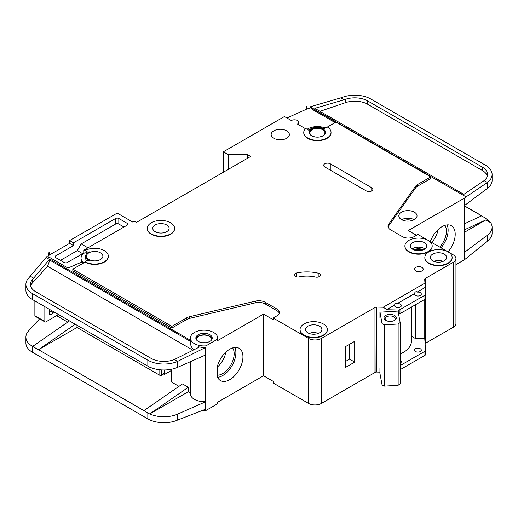 <?xml version="1.0" encoding="UTF-8"?>
<svg xmlns="http://www.w3.org/2000/svg" width="518" height="518" viewBox="0 0 518 518"><rect width="100%" height="100%" fill="white"/><g stroke="black" fill="none" stroke-linecap="round" stroke-linejoin="round"><path stroke-width="0.78" d="M385.806 320.396L385.806 320.396A6.138 3.542 180 0 1 385.806 315.384A6.138 3.542 180 0 1 394.489 315.384A6.138 3.542 180 0 1 394.489 320.396A6.138 3.542 180 0 1 385.806 320.396M394.049 320.629A5.005 2.888 0 0 0 395.15 318.816A5.005 2.888 0 0 0 393.686 316.776A5.005 2.888 0 0 0 388.235 316.148A5.005 2.888 0 0 0 385.146 318.816A5.005 2.888 0 0 0 386.247 320.629M382.077 323.672L384.576 324.838L398.141 323.996L398.141 385.269L400.161 383.825L400.161 322.552L398.031 311.065L379.94 312.186L382.077 323.672L382.077 384.945L384.576 386.111L398.141 385.269M398.141 323.996L400.161 322.552M400.161 353.969A27.286 15.754 0 0 0 411.421 341.22L411.421 307.077M379.94 367.884L379.94 373.459L382.077 384.945M379.94 312.186L379.94 317.754M384.576 324.838L384.576 386.111M34.874 315.721L44.846 321.477A1.14 0.654 120 0 0 45.079 322.002L35.114 316.245A1.14 0.654 -60 0 1 34.874 315.721L34.874 300.932M44.846 321.477L44.846 306.682M45.079 322.002A1.14 0.654 120 0 0 45.487 322.015A4.545 2.629 120 0 0 46.134 321.723L57.388 315.222A4.545 2.629 120 0 0 58.366 314.484M49.346 309.278L49.346 313.552A2.273 1.314 120 0 0 49.819 314.594A2.273 1.314 120 0 0 50.958 314.478L53.529 312.995A2.273 1.314 120 0 0 54.396 312.199M211.771 339.614A7.731 4.461 0 0 0 211.771 339.543A7.731 4.461 0 0 0 209.505 336.389A7.731 4.461 0 0 0 201.081 335.424A7.731 4.461 0 0 0 196.303 339.543A7.731 4.461 0 0 0 196.309 339.614M202.519 410.502A13.643 7.88 0 0 0 205.97 410.476L217.547 403.787A13.643 7.88 0 0 0 217.683 402.674L217.683 402.227M205.393 355.083L205.393 401.599L205.97 410.476M205.97 345.856L217.547 339.173A13.643 7.88 0 0 0 217.683 338.06A13.643 7.88 0 0 0 213.688 332.491A13.643 7.88 0 0 0 198.815 330.782A13.643 7.88 0 0 0 190.391 338.06A13.643 7.88 0 0 0 194.392 343.628A13.643 7.88 0 0 0 205.97 345.856L205.97 347.345A13.643 7.88 180 0 1 201.67 347.306L198.498 346.814L198.498 347.5M83.145 263.215L80.789 262.503L68.007 268.065L49.67 257.478L46.84 256.617L46.07 257.465L49.437 259.414L49.786 259.032L49.786 260.146L190.449 341.356L190.449 340.242A13.643 7.88 180 0 1 190.391 339.543L190.391 338.06M190.449 341.356C190.3 345.448 191.615 348.251 194.392 349.773M195.953 338.804A8.184 4.727 180 0 1 201.508 335.049A8.184 4.727 180 0 1 209.829 336.201A8.184 4.727 180 0 1 212.121 338.804M209.829 334.719A8.184 4.727 0 0 0 200.906 333.696A8.184 4.727 0 0 0 195.849 338.06A8.184 4.727 0 0 0 198.252 341.401A8.184 4.727 0 0 0 207.168 342.424A8.184 4.727 0 0 0 212.225 338.06A8.184 4.727 0 0 0 209.829 334.719M422.144 250.213A5.802 3.348 0 0 0 414.944 250.213M319.405 273.621A3.639 2.098 180 0 1 320.467 275.11A3.639 2.098 180 0 1 315.468 277.052A22.74 13.131 180 0 0 299.171 276.89A3.639 2.098 180 0 1 294.289 274.916A3.639 2.098 180 0 1 296.684 272.941A30.018 17.334 180 0 1 318.194 273.161A3.639 2.098 180 0 1 319.405 273.621M305.639 128.794L297.461 124.067A4.319 2.493 0 0 0 298.731 122.306A4.319 2.493 0 0 0 297.461 120.545A4.319 2.493 0 0 0 291.349 120.545L284.44 116.55L223.336 151.826L228.16 154.617L247.455 154.617L250.667 156.468L136.499 222.384L135.858 222.015A2.273 1.314 0 0 0 132.64 222.015L117.204 213.099L69.606 240.579L73.465 242.806L73.465 245.597L69.606 243.369L69.606 240.579M428.192 240.397A13.643 7.88 0 0 0 413.325 238.688A13.643 7.88 0 0 0 404.901 245.966A13.643 7.88 0 0 0 408.896 251.534A13.643 7.88 0 0 0 423.763 253.244A13.643 7.88 0 0 0 432.187 245.966A13.643 7.88 0 0 0 428.192 240.397L417.903 234.453L414.044 236.681A8.184 4.727 0 0 1 402.467 236.681L390.663 229.869A9.097 5.251 0 0 1 388.001 226.159A9.097 5.251 0 0 1 388.681 224.164L415.598 186.227L415.598 187.898A9.097 5.251 180 0 1 417.586 186.176L430.762 178.568L430.762 176.897L417.586 184.505A9.097 5.251 0 0 0 415.598 186.227M432.187 246.154A13.643 7.88 180 0 1 432.187 246.335A13.643 7.88 180 0 1 423.763 253.613A13.643 7.88 180 0 1 408.896 251.91A13.643 7.88 180 0 1 404.901 246.335A13.643 7.88 180 0 1 404.901 246.154M386.894 309.544L394.586 305.102L386.894 309.544L383.184 307.226L424.961 283.113L424.695 279.403A2.273 1.314 0 0 1 424.695 279.351A2.273 1.314 0 0 1 425.297 278.457L453.276 262.302A9.097 5.251 0 0 0 455.944 258.592A9.097 5.251 0 0 0 453.276 254.875L448.141 251.91A13.643 7.88 0 0 0 433.262 250.2A13.643 7.88 0 0 0 424.838 257.478A13.643 7.88 0 0 0 428.833 263.047A13.643 7.88 0 0 0 443.706 264.756A13.643 7.88 0 0 0 452.13 257.478A13.643 7.88 0 0 0 448.135 251.91L428.205 240.404M452.123 257.666A13.643 7.88 180 0 1 452.13 257.847A13.643 7.88 180 0 1 443.706 265.125A13.643 7.88 180 0 1 428.833 263.416A13.643 7.88 180 0 1 424.838 257.847A13.643 7.88 180 0 1 424.844 257.666M151.295 233.896A13.643 7.88 0 0 0 166.161 235.606A13.643 7.88 0 0 0 174.585 228.328A13.643 7.88 0 0 0 170.59 222.759A13.643 7.88 0 0 0 155.724 221.05A13.643 7.88 0 0 0 147.3 228.328A13.643 7.88 0 0 0 151.295 233.896M174.585 228.509A13.643 7.88 180 0 1 174.585 228.697A13.643 7.88 180 0 1 166.161 235.975A13.643 7.88 180 0 1 151.295 234.266A13.643 7.88 180 0 1 147.3 228.697A13.643 7.88 180 0 1 147.3 228.509M166.731 224.987A8.184 4.727 0 0 0 157.809 223.957A8.184 4.727 0 0 0 152.758 228.328A8.184 4.727 0 0 0 155.154 231.669A8.184 4.727 0 0 0 164.076 232.692A8.184 4.727 0 0 0 169.127 228.328A8.184 4.727 0 0 0 166.731 224.987M85.043 250.608L86.817 251.631A2.273 1.314 180 0 0 89.679 251.8A9.097 5.251 180 0 0 85.599 256.177A9.097 5.251 180 0 0 89.679 260.56A2.273 1.314 180 0 0 86.817 260.729L85.043 261.745A13.643 7.88 0 0 0 99.916 263.455A13.643 7.88 0 0 0 108.34 256.177A13.643 7.88 0 0 0 104.345 250.608A13.643 7.88 0 0 0 85.043 250.608L85.043 250.977L83.761 250.239L83.761 253.024L67.359 262.49A2.273 1.314 180 0 1 64.141 262.49L55.782 257.666A2.273 1.314 180 0 1 55.115 256.734A2.273 1.314 180 0 1 55.782 255.808L73.465 245.597M304.053 335.088A13.643 7.88 0 0 0 318.926 336.797A13.643 7.88 0 0 0 327.35 329.519A13.643 7.88 0 0 0 323.349 323.951A13.643 7.88 0 0 0 308.482 322.241A13.643 7.88 0 0 0 300.058 329.519A13.643 7.88 0 0 0 304.053 335.088M327.344 329.707A13.643 7.88 180 0 1 327.35 329.888A13.643 7.88 180 0 1 318.926 337.166A13.643 7.88 180 0 1 304.053 335.463A13.643 7.88 180 0 1 300.058 329.888A13.643 7.88 180 0 1 300.064 329.707M309.22 132.614A8.184 4.727 180 0 1 314.42 128.393A8.184 4.727 180 0 1 323.193 129.455A8.184 4.727 180 0 1 325.582 132.614M323.193 129.086A8.184 4.727 0 0 0 314.271 128.063A8.184 4.727 0 0 0 309.214 132.427A8.184 4.727 0 0 0 311.616 135.768A8.184 4.727 0 0 0 320.532 136.791A8.184 4.727 0 0 0 325.589 132.427A8.184 4.727 0 0 0 323.193 129.086M331.047 132.427A13.643 7.88 0 0 1 317.404 140.3A13.643 7.88 0 0 1 303.755 132.427A13.643 7.88 0 0 1 305.05 129.079A0.906 0.524 180 0 1 306.52 128.93L309.026 130.374A9.097 5.251 180 0 1 323.834 128.71A9.097 5.251 180 0 1 324.391 129.066A0.906 0.524 180 0 1 324.184 128.729A0.906 0.524 180 0 1 324.449 128.36L327.052 126.858A13.643 7.88 0 0 1 331.047 132.427L331.047 132.796A13.643 7.88 180 0 1 317.404 140.676A13.643 7.88 180 0 1 303.755 132.796A13.643 7.88 180 0 1 303.762 132.614M439.756 247.073A16.252 9.382 120 0 0 444.871 225.369M431.714 242.43A16.252 9.382 120 0 0 438.118 229.591M430.316 241.621A18.648 10.768 -60 0 1 442.022 226.657A18.648 10.768 -60 0 1 451.346 225.731A18.648 10.768 -60 0 1 448.096 251.884M441.019 247.805A18.648 10.768 120 0 0 447.112 224.896M424.333 242.625A8.184 4.727 0 0 0 415.41 241.602A8.184 4.727 0 0 0 410.36 245.966A8.184 4.727 0 0 0 412.755 249.307A8.184 4.727 0 0 0 421.678 250.33A8.184 4.727 0 0 0 426.728 245.966A8.184 4.727 0 0 0 424.333 242.625M286.687 130.847A9.097 5.251 0 0 0 276.774 129.707A9.097 5.251 0 0 0 271.16 134.563A9.097 5.251 0 0 0 273.828 138.274A9.097 5.251 0 0 0 283.734 139.413A9.097 5.251 0 0 0 289.355 134.563A9.097 5.251 0 0 0 286.687 130.847M322.708 129.733A7.505 4.332 0 0 0 314.53 128.794A7.505 4.332 0 0 0 309.9 132.796A7.505 4.332 0 0 0 312.095 135.858A7.505 4.332 0 0 0 320.273 136.797A7.505 4.332 0 0 0 324.909 132.796A7.505 4.332 0 0 0 322.708 129.733M100.486 252.836A8.184 4.727 0 0 0 91.563 251.813A8.184 4.727 0 0 0 86.506 256.177A8.184 4.727 0 0 0 88.902 259.518A8.184 4.727 0 0 0 97.824 260.548A8.184 4.727 0 0 0 102.881 256.177A8.184 4.727 0 0 0 100.486 252.836M444.276 254.137A8.184 4.727 0 0 0 435.353 253.108A8.184 4.727 0 0 0 430.296 257.478A8.184 4.727 0 0 0 432.692 260.819A8.184 4.727 0 0 0 441.614 261.843A8.184 4.727 0 0 0 446.671 257.478A8.184 4.727 0 0 0 444.276 254.137M319.489 326.178A8.184 4.727 0 0 0 310.573 325.155A8.184 4.727 0 0 0 305.516 329.519A8.184 4.727 0 0 0 307.912 332.86A8.184 4.727 0 0 0 316.835 333.883A8.184 4.727 0 0 0 321.892 329.519A8.184 4.727 0 0 0 319.489 326.178M421.924 267.411A4.319 2.493 0 0 0 417.21 266.867A4.319 2.493 0 0 0 414.542 269.172A4.319 2.493 0 0 0 415.812 270.94A4.319 2.493 0 0 0 420.519 271.477A4.319 2.493 0 0 0 423.187 269.172A4.319 2.493 0 0 0 421.924 267.411M424.961 283.113L425.11 287.477L417.417 291.919C415.818 291.381 414.853 291.938 414.523 293.589L397.481 303.431C395.881 302.894 394.917 303.451 394.586 305.102M397.481 303.431L414.523 293.777A3.412 1.968 0 0 0 414.491 294.056A3.412 1.968 0 0 0 415.488 295.448A3.412 1.968 0 0 0 419.204 295.875A3.412 1.968 0 0 0 421.315 294.056A3.412 1.968 0 0 0 420.312 292.664A3.412 1.968 0 0 0 417.417 292.107L425.11 287.477M394.586 305.29A3.412 1.968 0 0 0 394.554 305.568A3.412 1.968 0 0 0 395.551 306.96A3.412 1.968 0 0 0 399.268 307.388A3.412 1.968 0 0 0 401.372 305.568A3.412 1.968 0 0 0 400.375 304.176A3.412 1.968 0 0 0 397.481 303.619M414.361 212.173A9.097 5.251 0 0 0 404.448 211.033A9.097 5.251 0 0 0 398.834 215.889A9.097 5.251 0 0 0 401.502 219.6A9.097 5.251 0 0 0 411.415 220.739A9.097 5.251 0 0 0 417.029 215.889A9.097 5.251 0 0 0 414.361 212.173M400.161 363.144A3.412 1.968 0 0 0 401.372 361.642A3.412 1.968 0 0 0 400.375 360.25A3.412 1.968 0 0 0 400.161 360.139M420.312 348.737A3.412 1.968 0 0 0 416.595 348.31A3.412 1.968 0 0 0 414.491 350.129A3.412 1.968 0 0 0 415.488 351.521A3.412 1.968 0 0 0 419.204 351.949A3.412 1.968 0 0 0 421.315 350.129A3.412 1.968 0 0 0 420.312 348.737M217.683 375.174A16.252 9.382 120 0 0 222.688 373.614A16.252 9.382 120 0 0 232.66 361.188A16.252 9.382 120 0 0 232.614 347.915M217.683 366.75A16.252 9.382 120 0 0 225.861 352.136M229.765 349.203A18.648 10.768 -60 0 1 239.089 348.277A18.648 10.768 -60 0 1 241.945 363.222A18.648 10.768 -60 0 1 229.765 379.649A18.648 10.768 -60 0 1 220.441 380.575A18.648 10.768 -60 0 1 217.547 377.201L217.547 365.766A18.648 10.768 -60 0 1 229.765 349.203M234.855 347.442A18.648 10.768 -60 0 1 222.688 375.569A18.648 10.768 -60 0 1 217.683 377.318M77.007 325.246L77.007 327.48L159.816 375.291L159.816 369.774M171.717 381.229L171.717 369.192L171.717 382.161L178.982 386.35M143.998 410.58L38.52 349.682L143.9 410.657L182.491 383.922L188.28 387.263L188.28 391.718L190.391 392.942M56.585 315.689L67.709 322.112M201.67 347.306L203.626 348.433L205.419 347.643A2.273 1.314 0 0 0 205.646 347.526L205.646 401.748A2.273 1.314 0 0 1 205.419 401.864L177.719 414.083L177.719 420.02L205.419 409.291A2.273 1.314 180 0 0 205.646 409.175M217.547 403.787L217.547 402.305L263.532 375.751L273.18 381.326L273.18 382.996L308.56 403.418A9.097 5.251 0 0 0 321.419 403.418L374.967 372.5L374.967 307.329L375.129 372.41A2.273 1.314 0 0 1 376.767 372.06L379.94 372.138M205.646 354.959A2.273 1.314 180 0 1 205.419 355.07L177.719 367.288A22.74 13.131 180 0 1 149.793 367.152A22.74 13.131 180 0 1 147.837 366.142L149.793 367.152M205.393 401.599A13.643 7.88 180 0 1 190.391 393.764L190.391 361.7M188.28 391.718L149.793 413.94A22.74 13.131 0 0 0 177.719 414.083M198.498 346.814L199.132 347.183L174.469 359.473L177.719 361.35L177.719 367.288M203.626 348.433L177.719 361.35A22.74 13.131 0 0 1 147.837 360.198L147.837 366.142M49.786 259.032L190.449 340.242M217.683 338.06L217.683 339.543A13.643 7.88 180 0 1 217.547 340.656L263.532 314.109L263.532 375.751M108.333 256.365A13.643 7.88 180 0 1 108.34 256.546A13.643 7.88 180 0 1 99.916 263.824A13.643 7.88 180 0 1 85.043 262.121L72.824 269.172L171.879 326.359L186.668 317.825A9.097 5.251 0 0 1 189.646 316.679L255.361 301.133A9.097 5.251 0 0 1 265.242 302.279L277.039 309.097A8.184 4.727 0 0 1 279.442 312.438A8.184 4.727 0 0 1 277.039 315.779L273.18 318.007L273.18 319.677L263.532 314.109M277.039 309.097L277.039 310.768A8.184 4.727 180 0 1 279.312 313.273M277.039 310.768L265.242 303.956A9.097 5.251 180 0 0 255.361 302.81L189.646 318.35A9.097 5.251 180 0 0 186.668 319.496L171.879 328.036L171.879 326.359M72.824 269.172L72.824 270.849L171.879 328.036M205.646 347.526L205.97 347.345M192.987 350.246L47.572 266.291L32.537 282.822A18.195 10.502 0 0 0 30.679 286.033M171.387 370.467L164.64 374.359L164.64 369.981M164.64 374.359L163.999 373.99A2.273 1.314 -120 0 1 163.034 373.057L163.034 369.975M163.843 373.892L161.428 375.291A1.14 0.654 180 0 1 159.816 375.291M416.453 235.289L408.255 230.555L464.633 198.005L464.633 259.647L455.944 264.666M425.297 343.35L453.276 327.292A9.097 5.251 0 0 0 455.944 323.575L455.944 258.592M425.297 298.996L425.297 343.447A2.273 1.314 0 0 0 425.103 343.589M375.129 307.427A2.273 1.314 0 0 1 376.767 307.077L383.184 307.226M386.894 309.732L398.251 309.997A2.273 1.314 0 0 0 399.954 309.615L424.915 295.208A2.273 1.314 0 0 0 425.582 294.276A2.273 1.314 0 0 0 425.576 294.224L425.11 287.665M424.747 299.391L424.747 338.571L415.494 338.571L415.494 304.733M400.161 365.572L424.915 351.282A2.273 1.314 0 0 0 425.582 350.349A2.273 1.314 0 0 0 425.576 350.297L424.747 338.571M399.954 309.615L399.954 313.701A2.273 1.314 180 0 1 398.588 314.076M399.954 313.701L424.915 299.287A2.273 1.314 180 0 0 425.582 298.362A2.273 1.314 180 0 0 425.576 298.31L425.576 294.328M327.363 127.046L335.891 122.118L430.762 176.897M127.175 223.316L127.175 225.168A2.273 1.314 180 0 0 127.842 224.242A2.273 1.314 180 0 0 127.175 223.316L118.816 218.486A2.273 1.314 180 0 0 115.598 218.486L73.465 242.806M127.175 225.168L83.761 250.239M273.18 318.007L308.56 338.429A9.097 5.251 0 0 0 321.419 338.429L374.967 307.517M324.799 166.964A3.866 2.234 180 0 1 323.666 165.384A3.866 2.234 180 0 1 326.055 163.319A3.866 2.234 180 0 1 330.264 163.805L371.749 187.756A3.866 2.234 180 0 1 372.882 189.335A3.866 2.234 180 0 1 370.5 191.395A3.866 2.234 180 0 1 366.284 190.915L324.799 166.964M84.13 253.237L83.761 253.024M47.637 256.863L48.86 255.516A4.545 2.629 180 0 1 49.67 254.875L69.606 243.369M86.739 253.626L85.043 252.648A13.643 7.88 0 0 0 81.048 258.223L81.048 259.337A13.643 7.88 0 0 0 82.686 263.079M325.116 127.972A13.643 7.88 0 0 0 307.129 129.28M217.547 339.173L217.547 340.656M81.048 258.223A13.643 7.88 0 0 0 83.709 262.891M48.86 252.726L49.67 252.091A4.545 2.629 0 0 0 48.86 252.726L48.86 255.516M39.575 318.823L28.509 330.989A22.74 13.131 0 0 0 25.9 337.095A22.74 13.131 0 0 0 30.815 345.247L32.725 346.341M46.07 257.465L28.509 278.257A22.74 13.131 0 0 0 25.9 284.363A22.74 13.131 0 0 0 32.563 293.648L147.837 360.198M49.67 252.091L49.67 254.875M223.336 151.826L223.336 172.254M464.633 259.647L487.354 241.181A22.74 13.131 180 0 0 492.1 233.158L492.1 227.214A22.74 13.131 0 0 0 490.76 222.779L485.437 218.11L481.578 215.876L464.536 223.757M306.831 106.274A4.545 2.629 0 0 0 306.345 106.468L306.831 106.274L306.831 109.058L310.625 107.763L312.36 109.466L335.088 122.585M481.578 215.876L480.044 216.589M30.815 345.247L32.628 346.419L69.464 320.895M38.533 349.689L77.007 327.48M171.717 382.161A1.14 0.654 180 0 1 171.387 381.695L171.387 369.256M32.563 293.648L32.563 299.592L149.689 367.21M177.719 420.02A22.74 13.131 180 0 1 147.837 418.874L32.563 352.318A22.74 13.131 180 0 1 25.9 343.039L25.9 337.095M32.563 299.592L30.815 298.459A22.74 13.131 180 0 1 25.9 290.307L25.9 284.363M492.1 174.482A22.74 13.131 0 0 0 485.437 165.197L370.869 99.048A22.74 13.131 0 0 0 343.227 97.028L340.753 97.87L344.075 99.786L345.538 99.288A18.195 10.502 180 0 1 367.65 100.906L482.226 167.055A18.195 10.502 180 0 1 487.555 174.482A18.195 10.502 180 0 1 484.103 180.633L487.354 182.511A22.74 13.131 0 0 0 492.1 174.482L492.1 180.426A22.74 13.131 180 0 1 487.354 188.448L464.633 205.432M490.76 222.779L485.832 219.93L464.536 232.226M492.1 227.214A22.74 13.131 0 0 1 487.354 235.243L464.633 252.221M174.469 359.473A18.195 10.502 180 0 1 151.049 358.346L35.774 291.789A18.195 10.502 180 0 1 30.445 284.363A18.195 10.502 180 0 1 32.537 279.48L49.437 259.414M30.329 276.256L33.702 278.198M337.341 122.954L312.36 108.346L310.625 106.676L310.625 107.763M311.849 107.848L466.103 196.905L464.633 198.005M487.354 188.448L487.354 182.511L466.103 196.905M484.103 180.633L463.83 194.379L314.808 108.346L344.075 99.786M340.753 97.87L310.625 106.676M400.161 369.658L424.915 355.367A2.273 1.314 0 0 0 425.582 354.435A2.273 1.314 0 0 0 425.576 354.383L425.576 350.408M464.536 205.86L481.578 215.702M147.837 418.874L147.837 412.93L149.689 413.992L143.9 410.657M75.252 324.236L38.416 349.747L32.628 346.406M425.297 278.457L425.297 290.294M425.459 278.367L425.459 292.541M425.459 298.782L425.459 343.35M306.345 106.468L306.345 109.253A4.545 2.629 180 0 1 306.831 109.058M286.946 118L306.345 109.253M228.16 154.617L228.16 169.47M247.455 154.617L247.455 158.327M345.7 367.307L345.7 346.51L354.707 341.31L354.707 362.108L345.7 367.307M464.536 205.983L481.462 215.753M464.536 205.996L481.462 215.766M415.598 187.898L388.681 225.835A9.097 5.251 180 0 0 388.118 226.994M411.421 336.221L415.494 338.571M487.321 176.152A18.195 10.502 0 0 0 482.226 170.396L367.65 104.247A18.195 10.502 0 0 0 345.538 102.629L319.994 111.338M47.572 266.291L49.786 260.146M485.832 219.93L464.536 229.772M149.689 413.992L188.28 387.263M86.739 260.768A9.097 5.251 180 0 1 85.599 258.223L85.599 256.177M85.043 261.745L85.043 262.121M312.36 108.346L312.36 109.466M123.957 227.026L118.816 224.054A2.273 1.314 0 0 0 115.598 224.054L81.184 243.926L87.937 247.824M81.184 243.926L77.324 250.608L60.444 260.353M77.324 250.608L82.634 253.671M345.7 361.363L349.559 359.136L349.559 344.282M349.559 359.136L354.707 362.108M49.346 310.58L53.529 312.995M49.346 313.552L50.958 314.478M433.857 261.376A8.184 4.727 180 0 1 443.11 261.376M439.439 262.173A7.051 4.073 0 0 0 437.529 262.173M309.078 333.417A8.184 4.727 180 0 1 318.33 333.417M314.659 334.214A7.051 4.073 0 0 0 312.749 334.214M401.664 219.69A9.097 5.251 180 0 1 414.199 219.69M412.16 220.538A7.958 4.597 0 0 0 403.703 220.538M202.914 342.741A7.731 4.461 180 0 1 205.16 342.741M412.179 248.938A8.184 4.727 180 0 1 424.333 248.562A8.184 4.727 180 0 1 424.909 248.938M423.284 249.818A7.051 4.073 0 0 0 413.811 249.818M161.428 369.91L161.428 375.291M376.767 307.077L376.767 372.06M398.251 309.997L398.251 312.27M424.915 295.208L424.915 299.287M308.56 338.429L308.56 403.418M424.915 351.282L424.915 355.367M487.354 235.243L487.354 241.181M32.563 346.38L32.563 352.318M205.419 401.864L205.419 409.291M205.419 347.643L205.419 355.07M453.276 262.302L453.276 327.292M321.419 338.429L321.419 403.418M367.65 100.906L367.65 104.247M482.226 167.055L482.226 170.396M345.538 99.288L345.538 102.629M32.537 279.48L32.537 282.822M86.817 251.631L86.817 253.555M118.816 218.486L118.816 224.054M115.598 218.486L115.598 224.054M55.782 255.808L55.782 257.666M265.242 302.279L265.242 303.956M255.361 301.133L255.361 302.81M189.646 316.679L189.646 318.35M186.668 317.825L186.668 319.496M417.586 184.505L417.586 186.176M388.681 224.164L388.681 225.835M318.194 273.161L318.194 277.052M296.684 272.941L296.684 276.89M330.264 163.805L330.264 170.118M371.749 187.756L371.749 190.915M432.187 245.966L432.187 246.335M452.13 257.478L452.13 257.847M174.585 228.328L174.585 228.697M327.35 329.519L327.35 329.888M425.582 294.276L425.582 298.362M425.582 350.349L425.582 354.435M303.755 132.427L303.755 132.796M300.058 329.519L300.058 329.888M108.34 256.177L108.34 256.546M147.3 228.328L147.3 228.697M424.838 257.478L424.838 257.847M404.901 245.966L404.901 246.335M298.731 122.306L298.731 124.799M217.683 365.307L217.683 377.499"/></g></svg>
